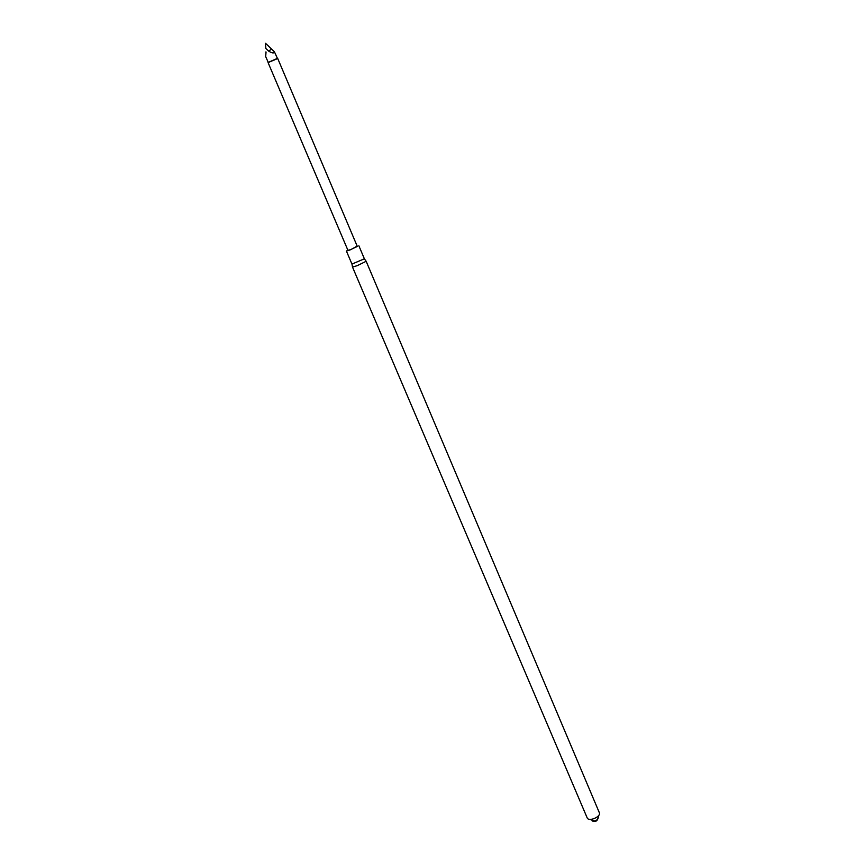 <?xml version="1.0" encoding="UTF-8"?>
<svg xmlns="http://www.w3.org/2000/svg" width="865" height="865" viewBox="0 0 865 865"><rect width="100%" height="100%" fill="white"/><g stroke="black" fill="none" stroke-linecap="round" stroke-linejoin="round"><path stroke-width="1.3" d="M587.173 817.857C588.622 822.096 601.391 816.679 599.337 812.7L366.165 261.284L357.223 265.674L352.498 267.047L587.173 817.857M592.147 820.863C595.034 822.204 597.001 821.361 598.05 818.366M364.37 258.808L351.969 264.074L352.498 267.047M357.202 246.168L350.682 249.704L346.411 251.066L347.86 250.136M277.741 58.55L357.31 246.439L351.179 249.38L347.968 250.396L268.096 62.648M277.741 58.506L268.053 62.615M265.836 48.451L265.512 43.304L265.836 48.451L268.561 51.067C272.14 53.262 274.086 53.511 274.421 51.814L277.406 58.355L268.172 62.431M266.031 52.246L265.674 56.593L265.955 51.857M265.512 43.282L274.421 51.814M268.561 51.067L271.383 49.327M598.721 815.446C598.245 818.885 596.839 820.734 594.504 821.004L589.584 819.328M358.867 245.779L364.392 258.83L366.144 261.262M346.411 251.066L351.969 264.106M268.182 62.269L265.674 56.593"/></g></svg>
